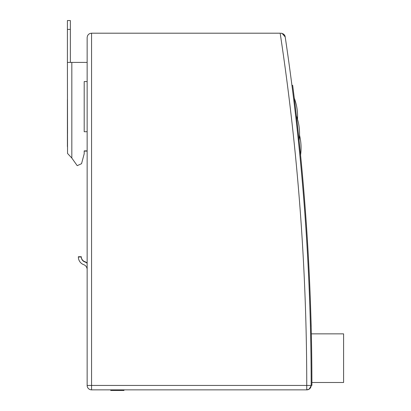 <?xml version="1.0" encoding="UTF-8"?>
<svg xmlns="http://www.w3.org/2000/svg" width="411" height="411" viewBox="0 0 411 411"><rect width="100%" height="100%" fill="white"/><g stroke="black" fill="none" stroke-linecap="round" stroke-linejoin="round"><path stroke-width="0.62" d="M91.566 389.859L91.566 33.193C88.889 33.461 87.415 34.935 87.147 37.617L87.147 385.441A4.423 4.423 0 0 0 91.566 389.859L306.75 389.859A4.423 4.423 0 0 0 311.173 385.436L306.75 385.441L306.75 389.859L309.118 389.171M311.163 385.729L309.144 389.155M311.173 385.436A2358.118 2358.118 0 0 0 291.938 85.396L292.678 85.344A2358.852 2358.852 0 0 1 311.908 385.39L311.173 385.436A2358.118 2358.118 0 0 0 285.203 36.964C284.946 34.863 283.492 33.61 280.831 33.193L282.044 33.363A4.423 4.423 0 0 1 282.064 33.368L285.203 36.964A4.423 4.423 0 0 0 283.343 33.974M91.566 33.193L280.168 33.193A2353.694 2353.694 0 0 1 306.75 385.441L87.147 385.441M296.074 113.097L296.141 113.642M294.661 101.234L294.291 98.183L294.661 101.234M296.834 119.683L297.179 122.745L296.834 119.683M299.085 140.331L298.766 137.284L299.085 140.341A51.036 51.036 0 0 0 296.398 115.861L296.742 118.902L296.398 115.861M298.437 134.227L297.091 121.959L298.437 134.227M300.575 154.998L300.271 151.911L300.575 154.998A52.32 52.32 0 0 0 299.516 135.193A50.954 50.954 0 0 0 299.213 127.687M299.958 148.813L298.669 136.38L299.958 148.813M298.34 133.282L298.006 130.2L298.34 133.282M298.443 134.243L297.091 121.985L298.443 134.243M296.747 118.928L296.398 115.892L296.747 118.928M311.199 326.534L310.927 317.698L311.199 326.534M110.729 389.859L110.729 390.45L123.994 390.45L123.994 389.859M311.333 333.855L343.591 333.855L343.591 382.492L311.903 382.492M67.538 146.681L67.538 148.155M87.147 62.405L67.409 62.405L67.409 20.55L70.358 20.55L70.358 62.405M67.538 133.416L67.409 62.405L67.538 153.457L71.827 158.055L77.211 165.664L81.548 163.691L84.198 153.791L84.198 150.888L87.147 150.888M87.147 131.731L84.198 131.731L84.198 81.568L87.147 81.568L84.198 81.568L84.198 131.731M84.198 151.099L87.147 151.099M67.409 146.681L67.409 99.519M70.358 29.392L67.409 29.392M87.147 263.009A8.158 8.158 0 0 0 84.733 261.622A5.209 5.209 0 0 1 81.311 256.731L78.362 256.731A8.158 8.158 0 0 0 78.367 257.003L81.311 257.003A5.209 5.209 0 0 0 84.733 261.899A8.158 8.158 0 0 1 87.147 263.287M87.147 269.559A5.209 5.209 0 0 0 83.721 264.669A8.158 8.158 0 0 1 78.362 257.003M71.827 158.055L71.827 62.405M297.502 119.216A51.421 51.421 0 0 0 294.291 98.183"/></g></svg>
